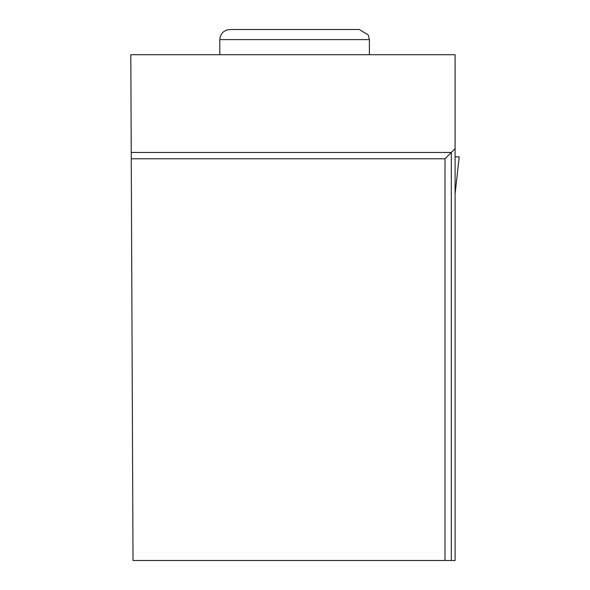 <?xml version="1.0" encoding="UTF-8"?>
<svg xmlns="http://www.w3.org/2000/svg" width="590" height="590" viewBox="0 0 590 590"><rect width="100%" height="100%" fill="white"/><g stroke="black" fill="none" stroke-linecap="round" stroke-linejoin="round"><path stroke-width="0.89" d="M455.097 159.743L455.097 156.888L459.197 156.888L455.097 193.933M445.007 560.5L455.097 560.5L455.097 54.723L130.803 54.723L133.016 560.5L445.007 560.5L445.007 158.784L131.26 158.784M455.097 148.695L451.313 152.478L131.231 152.478M451.313 560.5L451.313 152.478L445.007 158.784M369.392 39.589L368.256 34.935L359.303 29.5L229.894 29.5C223.765 30.097 220.402 33.46 219.805 39.589L369.392 39.589L369.392 54.723M459.197 156.888L455.097 193.963M219.805 39.589L219.805 54.723"/></g></svg>
